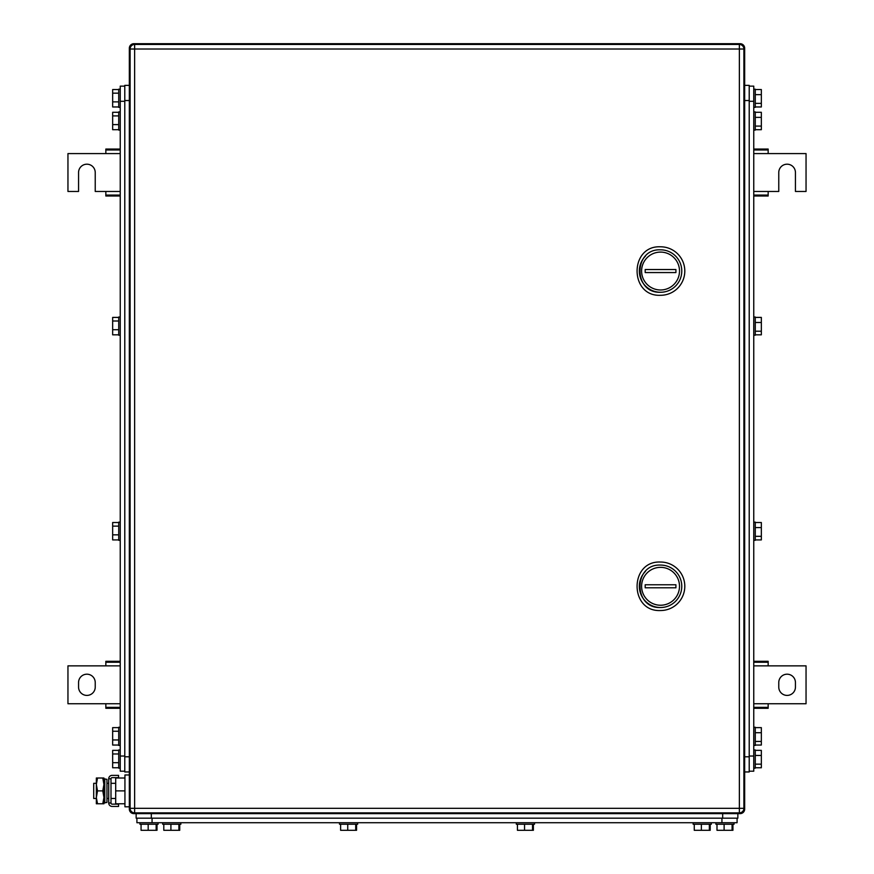 <?xml version="1.0" encoding="UTF-8"?>
<svg xmlns="http://www.w3.org/2000/svg" width="874" height="874" viewBox="0 0 874 874"><rect width="100%" height="100%" fill="white"/><g stroke="black" fill="none" stroke-linecap="round" stroke-linejoin="round"><path stroke-width="1.31" d="M744.67 48.245L744.615 47.578A4.545 4.545 0 0 1 744.67 48.245L744.615 47.578A4.545 4.545 0 0 0 740.791 43.755L740.125 43.7L740.791 43.755A4.545 4.545 0 0 0 740.125 43.7L739.928 44.498L740.125 43.7L133.875 43.7L134.072 44.498L133.875 43.7L740.125 43.7A4.545 4.545 0 0 1 744.67 48.245L743.872 48.441L744.67 48.245L744.67 809.084A4.545 4.545 0 0 1 740.125 813.628L133.875 813.628L134.072 812.831M743.872 808.887L744.67 809.084A4.545 4.545 0 0 1 740.125 813.628L739.928 812.831M130.128 808.887L129.385 809.75A4.545 4.545 0 0 0 133.209 813.574L133.875 813.628L133.209 813.574A4.545 4.545 0 0 0 133.875 813.628A4.545 4.545 0 0 1 129.33 809.084L129.33 48.245L130.128 48.441M129.33 48.245A4.545 4.545 0 0 1 133.875 43.7L133.209 43.755A4.545 4.545 0 0 1 133.875 43.7L133.209 43.755A4.545 4.545 0 0 0 129.33 48.245L129.385 47.578L129.33 48.245M753.759 149.039L768.159 149.039L768.159 153.584L806.046 153.584L806.046 191.472L795.438 191.472L795.438 172.528A8.336 8.336 0 0 0 787.103 164.192A8.336 8.336 0 0 0 778.767 172.528L778.767 191.472L768.159 191.472L768.159 196.016L753.759 196.016M768.159 195.088L753.759 195.088M768.159 191.472L753.759 191.472M753.759 153.584L768.159 153.584M753.759 149.967L768.159 149.967M120.241 196.016L105.841 196.016L105.841 191.472L95.233 191.472L95.233 172.528A8.336 8.336 0 0 0 86.897 164.192A8.336 8.336 0 0 0 78.562 172.528L78.562 191.472L67.954 191.472L67.954 153.584L105.841 153.584L105.841 149.039L120.241 149.039M105.841 149.967L120.241 149.967M105.841 153.584L120.241 153.584M120.241 191.472L105.841 191.472M120.241 195.088L105.841 195.088M787.103 674.193A8.336 8.336 0 0 1 795.438 682.528L795.438 687.073A8.336 8.336 0 0 1 787.103 695.409A8.336 8.336 0 0 1 778.767 687.073L778.767 682.528A8.336 8.336 0 0 1 787.103 674.193M753.759 703.745L806.046 703.745L806.046 665.857L753.759 665.857M753.759 662.241L768.159 662.241L768.159 665.857M768.159 703.745L768.159 707.361L753.759 707.361M753.759 661.312L768.159 661.312L768.159 662.241M768.159 707.361L768.159 708.29L753.759 708.29M86.897 695.409A8.336 8.336 0 0 1 78.562 687.073L78.562 682.528A8.336 8.336 0 0 1 86.897 674.193A8.336 8.336 0 0 1 95.233 682.528L95.233 687.073A8.336 8.336 0 0 1 86.897 695.409M120.241 665.857L67.954 665.857L67.954 703.745L120.241 703.745M120.241 707.361L105.841 707.361L105.841 703.745M105.841 665.857L105.841 662.241L120.241 662.241M120.241 708.29L105.841 708.29L105.841 707.361M105.841 662.241L105.841 661.312L120.241 661.312M130.095 808.319L130.095 49.01L743.905 49.01L743.905 808.319L739.36 808.319L739.36 812.875L134.64 812.875L134.64 44.454L739.36 44.454L739.36 808.319L130.095 808.319A4.545 4.545 0 0 0 134.64 812.875A4.545 4.545 0 0 1 130.095 808.319M134.64 44.454A4.545 4.545 0 0 0 130.095 49.01A4.545 4.545 0 0 1 134.64 44.454M743.905 49.01A4.545 4.545 0 0 0 739.36 44.454A4.545 4.545 0 0 1 743.905 49.01M739.36 812.875A4.545 4.545 0 0 0 743.905 808.319A4.545 4.545 0 0 1 739.36 812.875M660.547 295.292A24.253 24.253 0 0 0 684.801 271.038A24.253 24.253 0 0 0 660.547 246.796C629.269 245.288 629.269 296.789 660.547 295.292M660.547 292.255C633.18 293.577 633.18 248.511 660.547 249.822A21.216 21.216 0 0 1 681.775 271.038A21.216 21.216 0 0 1 645.591 286.082M645.504 286.006A21.216 21.216 0 0 1 639.331 271.126M639.331 270.962A21.216 21.216 0 0 1 645.482 256.104M660.547 252.094A18.944 18.944 0 0 1 679.502 271.038A18.944 18.944 0 0 1 660.547 289.982A18.944 18.944 0 0 1 641.603 271.038A18.944 18.944 0 0 1 660.547 252.094M675.919 272.557L675.919 269.531L645.187 269.531L645.187 272.557L675.919 272.557M660.547 610.533A24.253 24.253 0 0 0 684.801 586.29A24.253 24.253 0 0 0 660.547 562.037C629.269 560.54 629.269 612.04 660.547 610.533M660.547 607.506C633.18 608.817 633.18 563.752 660.547 565.074A21.216 21.216 0 0 1 681.775 586.29A21.216 21.216 0 0 1 645.591 601.334M645.504 601.246A21.216 21.216 0 0 1 639.331 586.367M639.331 586.203A21.216 21.216 0 0 1 645.482 571.356M660.547 567.346A18.944 18.944 0 0 1 679.502 586.29A18.944 18.944 0 0 1 660.547 605.234A18.944 18.944 0 0 1 641.603 586.29A18.944 18.944 0 0 1 660.547 567.346M675.919 587.798L675.919 584.772L645.187 584.772L645.187 587.798L675.919 587.798M136.912 818.173L136.912 822.718L737.088 822.718L737.088 818.173M136.147 813.628L136.147 818.173L737.853 818.173L737.853 813.628M693.137 824.237L693.137 822.718L693.137 824.237L711.327 824.237L711.327 822.718M694.262 824.237L694.262 830.3L709.349 830.3L709.349 824.237M701.374 824.237L701.374 830.3M709.349 830.3L710.201 830.3L710.201 824.237M516.316 822.718L516.316 824.237L534.506 824.237L534.506 822.718M517.441 824.237L517.441 830.3L532.528 830.3L532.528 824.237M524.553 824.237L524.553 830.3M533.38 830.3L533.38 824.237L533.38 830.3L532.528 830.3M339.494 822.718L339.494 824.237L357.684 824.237L357.684 822.718M340.62 824.237L340.62 830.3L355.707 830.3L355.707 824.237M347.732 824.237L347.732 830.3M356.559 830.3L356.559 824.237L356.559 830.3L355.707 830.3M162.673 822.718L162.673 824.237L180.863 824.237L180.863 822.718M163.799 824.237L163.799 830.3L178.886 830.3L178.886 824.237M170.911 824.237L170.911 830.3M178.886 830.3L179.738 830.3L179.738 824.237M139.938 822.718L139.938 824.237L158.128 824.237L158.128 822.718M141.064 824.237L141.064 830.3L156.151 830.3L156.151 824.237M148.176 824.237L148.176 830.3M156.151 830.3L157.003 830.3L157.003 824.237M715.872 822.718L715.872 824.237L734.062 824.237L734.062 822.718M716.997 824.237L716.997 830.3L732.084 830.3L732.084 824.237M724.109 824.237L724.109 830.3M732.084 830.3L732.936 830.3L732.936 824.237M124.785 86.133L120.241 86.133L120.241 771.196L124.785 771.196M129.33 85.379L124.785 85.379L124.785 771.95L129.33 771.95M120.241 745.424L118.722 745.424L118.722 727.234L120.241 727.234M118.722 727.627L112.659 727.627L112.659 731.243L118.722 731.243M112.659 731.243L112.659 739.95L118.722 739.95M118.722 745.041L112.659 745.041L112.659 739.95M120.241 540.318L118.722 540.318L118.722 522.128L120.241 522.128M118.722 522.51L112.659 522.51L112.659 526.126L118.722 526.126M112.659 526.126L112.659 534.833L118.722 534.833M118.722 539.924L112.659 539.924L112.659 534.833M120.241 335.201L118.722 335.201L118.722 317.011L120.241 317.011M118.722 317.404L112.659 317.404L112.659 321.009L118.722 321.009M112.659 321.009L112.659 329.716L118.722 329.716M118.722 334.818L112.659 334.818L112.659 329.716M120.241 130.095L118.722 130.095L118.722 111.905L120.241 111.905M118.722 112.287L112.659 112.287L112.659 115.903L118.722 115.903M112.659 115.903L112.659 124.611L118.722 124.611M118.722 129.702L112.659 129.702L112.659 124.611M120.241 107.36L118.722 107.36L118.722 89.17L120.241 89.17M118.722 89.552L112.659 89.552L112.659 93.168L118.722 93.168M112.659 93.168L112.659 101.876L118.722 101.876M118.722 106.967L112.659 106.967L112.659 101.876M120.241 768.159L118.722 768.159L118.722 749.968L120.241 749.968M118.722 750.362L112.659 750.362L112.659 753.967L118.722 753.967M112.659 753.967L112.659 762.685L118.722 762.685M118.722 767.776L112.659 767.776L112.659 762.685M749.215 771.196L753.759 771.196L753.759 86.133L749.215 86.133M744.67 771.95L749.215 771.95L749.215 85.379L744.67 85.379M753.759 111.905L755.278 111.905L755.278 130.095L753.759 130.095M755.278 129.702L761.341 129.702L761.341 126.085L755.278 126.085M761.341 126.085L761.341 117.378L755.278 117.378M755.278 112.287L761.341 112.287L761.341 117.378M753.759 317.011L755.278 317.011L755.278 335.201L753.759 335.201M755.278 334.818L761.341 334.818L761.341 331.202L755.278 331.202M761.341 331.202L761.341 322.495L755.278 322.495M755.278 317.404L761.341 317.404L761.341 322.495M753.759 522.128L755.278 522.128L755.278 540.318L753.759 540.318M755.278 539.924L761.341 539.924L761.341 536.319L755.278 536.319M761.341 536.319L761.341 527.601L755.278 527.601M755.278 522.51L761.341 522.51L761.341 527.601M753.759 727.234L755.278 727.234L755.278 745.424L753.759 745.424M755.278 745.041L761.341 745.041L761.341 741.425L755.278 741.425M761.341 741.425L761.341 732.718L755.278 732.718M755.278 727.627L761.341 727.627L761.341 732.718M753.759 749.968L755.278 749.968L755.278 768.159L753.759 768.159M755.278 767.776L761.341 767.776L761.341 764.16L755.278 764.16M761.341 764.16L761.341 755.453L755.278 755.453M755.278 750.362L761.341 750.362L761.341 755.453M753.759 89.17L755.278 89.17L755.278 107.36L753.759 107.36M755.278 106.967L761.341 106.967L761.341 103.361L755.278 103.361M761.341 103.361L761.341 94.643L755.278 94.643M755.278 89.552L761.341 89.552L761.341 94.643M104.082 790.894L104.804 802.867L104.804 778.92L104.082 790.894M104.804 802.867L106.956 802.419L106.956 779.368L104.804 778.92M129.33 774.976L124.938 774.976L124.938 806.811L129.33 806.811M124.938 790.894L115.696 790.894L115.696 803.774L124.938 803.774M115.696 790.894L115.696 778.013L124.938 778.013M93.715 783.312L96.348 783.312L96.348 798.475L93.715 798.475L93.715 783.312M104.082 783.312L104.082 798.475M106.956 798.475L108.715 798.475M110.998 798.475L115.696 798.475M106.956 783.312L108.715 783.312M110.998 783.312L115.696 783.312M96.348 797.601L96.348 803.774L97.506 803.774L96.348 797.601L97.506 790.894L96.348 784.448L96.348 797.339M96.348 778.013L96.348 784.448L97.506 778.013L96.348 778.013L103.93 778.013L103.93 803.774L97.506 803.774M103.93 797.339L102.782 790.894L97.506 790.894M102.782 803.774L103.93 797.601M103.93 778.013L102.782 778.013L103.93 784.448L102.782 790.894M108.715 778.789L108.715 802.998L110.998 802.998L110.998 778.789A1.158 1.158 0 0 1 112.145 777.631L118.569 777.631L118.569 775.358L112.145 775.358A3.43 3.43 0 0 0 108.715 778.789L110.998 778.789M110.998 802.998A1.158 1.158 0 0 0 112.145 804.156L118.569 804.156L118.569 806.429L112.145 806.429A3.43 3.43 0 0 1 108.715 802.998M129.385 809.75A4.545 4.545 0 0 1 129.33 809.084M721.935 822.718L721.935 818.173M152.065 822.718L152.065 818.173M722.689 818.173L722.689 813.628M151.311 818.173L151.311 813.628M120.241 756.032L124.785 756.032M120.241 101.297L124.785 101.297M124.785 756.797L129.33 756.797M124.785 100.532L129.33 100.532M753.759 101.297L749.215 101.297M753.759 756.032L749.215 756.032M749.215 100.532L744.67 100.532M749.215 756.797L744.67 756.797M740.125 813.628L740.791 813.574L740.125 813.628M744.67 809.084L744.615 809.75"/></g></svg>

